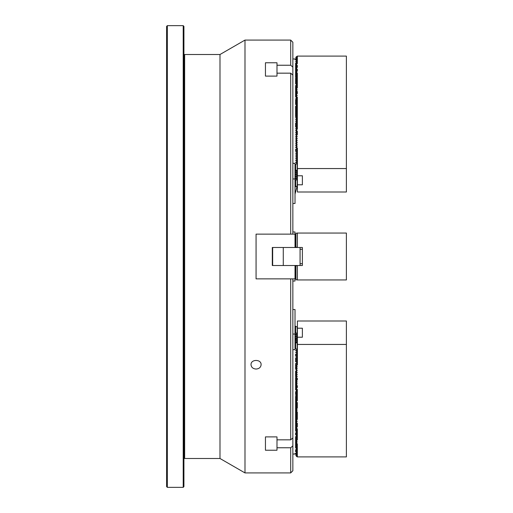 <?xml version="1.0" encoding="UTF-8"?>
<svg xmlns="http://www.w3.org/2000/svg" width="513" height="513" viewBox="0 0 513 513"><rect width="100%" height="100%" fill="white"/><g stroke="black" fill="none" stroke-linecap="round" stroke-linejoin="round"><path stroke-width="0.77" d="M183.923 55.224L184.648 54.506L219.994 54.506L219.994 458.494L244.99 472.922L290.691 472.922L290.691 447.766L292.859 445.893L292.859 470.754L290.691 472.922M219.994 54.506L244.99 40.078L244.99 472.922M292.859 445.893L292.859 437.955L290.691 439.833L276.988 439.833L276.988 436.896L265.445 436.896L265.445 450.241L276.988 450.241L276.988 447.766L290.691 447.766M290.691 439.833L290.691 278.867L256.064 278.867L256.064 234.14M256.064 278.86L256.064 234.133L292.859 234.133L292.859 75.045L290.691 73.167L290.691 234.14M290.691 65.234L290.691 40.078L292.859 42.246L292.859 67.107L290.691 65.234L276.988 65.234L276.988 62.759L265.445 62.759L265.445 76.104L276.988 76.104L276.988 73.167L290.691 73.167M256.064 369.052C259.136 368.802 260.816 367.359 261.117 364.711C261.425 359.036 250.703 359.042 251.017 364.711C251.312 367.353 252.999 368.802 256.064 369.052M295.892 278.867L290.691 278.867L292.859 278.867L292.859 437.955M292.859 67.107L292.859 75.045M184.648 54.506L184.648 458.494L219.994 458.494M183.923 457.776L184.648 458.494M265.445 62.759L265.445 76.104M276.988 65.234L276.988 76.104M265.445 450.241L265.445 436.896M276.988 447.766L276.988 436.896M295.526 278.867L295.385 265.516L302.381 265.516L302.381 247.484L295.385 247.484L295.526 234.133L295.02 234.133L295.02 247.484L296.61 247.484L295.892 246.759L295.892 233.774L296.61 233.056L346.39 233.056L346.39 279.944L296.61 279.944L295.892 279.226L295.892 266.241L296.61 265.516M295.02 278.86L295.02 265.516L295.385 265.516M292.859 231.972L295.02 231.972L295.02 234.133L290.691 234.133M295.526 234.133L295.892 234.133M295.02 265.516L272.3 265.516L272.3 247.484L295.02 247.484M295.526 265.599L296.161 265.965M296.161 247.035L295.526 247.401M183.923 486.625L183.205 487.35L183.205 25.65L183.923 26.375L183.923 486.632M183.205 25.65L167.334 25.65L167.334 487.35L183.205 487.35M167.334 487.35L166.61 486.625L166.61 26.375L167.334 25.65M295.02 278.867L295.02 281.028L292.859 281.028M283.279 247.484L283.279 265.516M272.659 247.484L272.659 265.516M300.073 247.484L300.073 265.516M297.328 233.056L297.328 247.484M297.328 265.516L297.328 279.944M300.073 263.714L302.381 263.714M292.859 334.053L295.02 334.053L295.02 309.525L292.859 309.525M295.02 334.053L295.02 349.667L292.859 349.667M292.859 163.333L295.02 163.333L295.02 178.947L292.859 178.947M295.02 178.947L295.02 203.475L292.859 203.475M295.635 365.403L297.187 364.628L297.187 343.261L295.02 341.915M295.02 332.899L295.635 332.879L295.635 326.281L297.187 327.05L297.187 343.261M296.86 452.883L295.02 453.55L295.02 454.031L292.859 454.031M295.603 332.834L295.603 326.223L295.02 326.223M295.02 348.59L295.603 348.59L295.603 341.979M296.86 451.004L295.635 451.62L295.892 451.85M296.86 449.131L295.635 449.747L295.892 449.978M296.86 447.259L295.635 447.868L295.892 448.105M296.86 445.38L295.635 445.996L295.892 446.227M296.86 443.508L295.635 444.123L295.892 444.354M296.86 441.635L295.635 442.244L295.892 442.482M296.86 439.763L295.635 440.372L295.892 440.609M296.86 437.884L295.635 438.5L295.892 438.73M296.86 436.012L295.635 436.627L295.892 436.858M296.86 434.139L295.635 434.748L295.892 434.986M296.86 432.26L295.635 432.876L295.892 433.107M296.86 430.388L295.635 431.003L295.892 431.234M296.86 428.515L295.635 429.125L295.892 429.362M296.86 426.643L295.635 427.252L295.892 427.489M296.86 424.764L295.635 425.38L295.892 425.61M296.86 422.892L295.635 423.507L295.892 423.738M296.86 421.019L295.635 421.628L295.892 421.866M296.86 419.14L295.635 419.756L295.892 419.993M296.86 417.268L295.635 417.883L295.892 418.114M296.86 415.395L295.635 416.005L295.892 416.242M296.86 413.523L295.635 414.132L295.892 414.369M296.86 411.644L295.635 412.26L295.892 412.49M296.86 409.772L295.635 410.387L295.892 410.618M296.86 407.899L295.635 408.508L295.892 408.746M296.86 406.02L295.635 406.636L295.892 406.873M296.86 404.148L295.635 404.763L295.892 404.994M296.86 402.275L295.635 402.885L295.892 403.122M296.86 400.403L295.635 401.012L295.892 401.249M296.86 398.524L295.635 399.14L295.892 399.37M296.86 396.652L295.635 397.267L295.892 397.498M296.86 394.779L295.635 395.388L295.892 395.626M296.86 392.907L295.635 393.516L295.892 393.753M296.86 391.028L295.635 391.643L295.892 391.874M296.86 389.155L295.635 389.765L295.892 390.002M296.86 387.283L295.635 387.892L295.892 388.129M296.86 385.404L295.635 386.02L295.892 386.251M296.86 383.532L295.635 384.147L295.892 384.378M296.86 381.659L295.635 382.268L295.892 382.506M296.86 379.787L295.635 380.396L295.892 380.633M296.86 377.908L295.635 378.523L295.892 378.754M296.86 376.035L295.635 376.645L295.892 376.882M296.86 374.163L295.635 374.772L295.892 375.009M296.86 372.284L295.635 372.9L295.892 373.131M296.86 370.412L295.635 371.027L295.892 371.258M296.86 368.539L295.635 369.148L295.892 369.386M296.86 366.667L295.635 367.276L295.892 367.513M297.187 362.755L295.603 363.582L297.187 364.41M297.187 360.876L295.603 361.71L297.187 362.537M297.187 359.004L295.603 359.831L297.187 360.665M297.187 357.131L295.603 357.959L297.187 358.786M297.187 355.259L295.603 356.086L297.187 356.913M297.187 353.38L295.603 354.214L297.187 355.041M297.187 351.508L295.603 352.335L297.187 353.162M297.187 349.635L295.603 350.462L297.187 351.29M295.603 348.59L297.187 349.417M295.385 341.915L295.385 332.899M295.995 342.325L297.187 342.575M297.187 340.921L295.7 342.094M297.187 339.042L295.635 340.266L297.187 340.703M297.187 337.169L295.635 338.394L297.187 338.83M297.187 335.297L295.635 336.515L297.187 336.951M297.187 333.424L295.635 334.643L297.187 335.079M295.635 332.879L297.187 333.206M295.892 147.366L295.635 147.597L297.187 148.372L297.187 185.95L295.635 186.719L295.635 180.121L295.02 180.101M292.859 58.969L295.02 58.969L295.02 59.45L296.86 60.117M295.02 171.085L295.603 171.021L295.603 164.41L295.02 164.41M295.02 186.777L295.603 186.777L295.603 180.166M297.187 163.583L295.603 164.41M297.187 161.71L295.603 162.538L297.187 163.365M297.187 159.838L295.603 160.665L297.187 161.492M297.187 157.959L295.603 158.786L297.187 159.62M297.187 156.087L295.603 156.914L297.187 157.741M297.187 154.214L295.603 155.041L297.187 155.869M297.187 152.335L295.603 153.169L297.187 153.996M297.187 150.463L295.603 151.29L297.187 152.124M297.187 148.59L295.603 149.418L297.187 150.245M295.892 145.487L295.635 145.724L296.86 146.333M295.892 143.614L295.635 143.852L296.86 144.461M295.892 141.742L295.635 141.973L296.86 142.588M295.892 139.869L295.635 140.1L296.86 140.716M295.892 137.991L295.635 138.228L296.86 138.837M295.892 136.118L295.635 136.355L296.86 136.965M295.892 134.246L295.635 134.477L296.86 135.092M295.892 132.367L295.635 132.604L296.86 133.213M295.892 130.494L295.635 130.732L296.86 131.341M295.892 128.622L295.635 128.853L296.86 129.468M295.892 126.749L295.635 126.98L296.86 127.596M295.892 124.871L295.635 125.108L296.86 125.717M295.892 122.998L295.635 123.235L296.86 123.845M295.892 121.126L295.635 121.357L296.86 121.972M295.892 119.247L295.635 119.484L296.86 120.093M295.892 117.374L295.635 117.612L296.86 118.221M295.892 115.502L295.635 115.733L296.86 116.348M295.892 113.629L295.635 113.86L296.86 114.476M295.892 111.751L295.635 111.988L296.86 112.597M295.892 109.878L295.635 110.115L296.86 110.725M295.892 108.006L295.635 108.237L296.86 108.852M295.892 106.127L295.635 106.364L296.86 106.98M295.892 104.254L295.635 104.492L296.86 105.101M295.892 102.382L295.635 102.613L296.86 103.228M295.892 100.51L295.635 100.74L296.86 101.356M295.892 98.631L295.635 98.868L296.86 99.477M295.892 96.758L295.635 96.995L296.86 97.605M295.892 94.886L295.635 95.117L296.86 95.732M295.892 93.007L295.635 93.244L296.86 93.86M295.892 91.134L295.635 91.372L296.86 91.981M295.892 89.262L295.635 89.493L296.86 90.108M295.892 87.39L295.635 87.62L296.86 88.236M295.892 85.511L295.635 85.748L296.86 86.357M295.892 83.638L295.635 83.876L296.86 84.485M295.892 81.766L295.635 81.997L296.86 82.612M295.892 79.893L295.635 80.124L296.86 80.74M295.892 78.014L295.635 78.252L296.86 78.861M295.892 76.142L295.635 76.373L296.86 76.988M295.892 74.27L295.635 74.5L296.86 75.116M295.892 72.391L295.635 72.628L296.86 73.237M295.892 70.518L295.635 70.756L296.86 71.365M295.892 68.646L295.635 68.877L296.86 69.492M295.892 66.773L295.635 67.004L296.86 67.62M295.892 64.894L295.635 65.132L296.86 65.741M295.892 63.022L295.635 63.253L296.86 63.868M295.892 61.15L295.635 61.38L296.86 61.996M295.385 180.101L295.385 171.085M295.603 171.021L297.187 169.739M297.187 179.794L295.635 180.121M297.187 177.921L295.635 178.248L297.187 179.576M297.187 176.049L295.635 176.376L297.187 177.703M297.187 174.17L295.635 174.497L297.187 175.831M297.187 172.297L295.635 172.624L297.187 173.958M295.7 170.906L297.187 172.079M297.187 170.425L295.995 170.675M346.39 344.441L297.405 344.441L297.405 365.057L295.892 365.455L297.328 366.936L296.61 367.327L296.61 368.411L297.328 368.809L296.61 369.206L296.61 370.283L297.328 370.681L296.61 371.079L296.61 372.162L297.328 372.56L296.61 372.951L296.61 374.035L297.328 374.432L296.61 374.83L296.61 375.907L297.328 376.305L296.61 376.702L296.61 377.786L297.328 378.177L296.61 378.575L296.61 379.658L297.328 380.056L296.61 380.447L296.61 381.531L297.328 381.928L296.61 382.326L296.61 383.403L297.328 383.801L296.61 384.199L296.61 385.282L297.328 385.68L296.61 386.071L296.61 387.155L297.328 387.552L296.61 387.95L296.61 389.027L297.328 389.425L296.61 389.822L296.61 390.906L297.328 391.297L296.61 391.695L296.61 392.778L297.328 393.176L296.61 393.567L296.61 394.651L297.328 395.048L296.61 395.446L296.61 396.523L297.328 396.921L296.61 397.319L296.61 398.402L297.328 398.793L296.61 399.191L296.61 400.275L297.328 400.672L296.61 401.07L296.61 402.147L297.328 402.545L296.61 402.942L296.61 404.026L297.328 404.417L296.61 404.815L296.61 405.898L297.328 406.296L296.61 406.687L296.61 407.771L297.328 408.168L296.61 408.566L296.61 409.643L297.328 410.041L296.61 410.438L296.61 411.522L297.328 411.913L296.61 412.311L296.61 413.395L297.328 413.792L296.61 414.19L296.61 415.267L297.328 415.665L296.61 416.062L296.61 417.146L297.328 417.537L296.61 417.935L296.61 419.018L297.328 419.416L296.61 419.807L296.61 420.891L297.328 421.288L296.61 421.686L296.61 422.763L297.328 423.161L296.61 423.558L296.61 424.642L297.328 425.033L296.61 425.431L296.61 426.515L297.328 426.912L296.61 427.31L296.61 428.387L297.328 428.785L296.61 429.182L296.61 430.266L297.328 430.657L296.61 431.055L296.61 432.138L297.328 432.536L296.61 432.927L296.61 434.011L297.328 434.408L296.61 434.806L296.61 435.883L297.328 436.281L296.61 436.678L296.61 437.762L297.328 438.153L296.61 438.551L296.61 439.635L297.328 440.032L296.61 440.423L296.61 441.507L297.328 441.905L296.61 442.302L296.61 443.386L297.328 443.777L296.61 444.175L296.61 445.258L297.328 445.656L296.61 446.047L296.61 447.131L297.328 447.528L296.61 447.926L296.61 449.003L297.328 449.401L296.61 449.798L296.61 450.882L297.328 451.273L296.61 451.671L296.61 452.755L297.328 453.152L296.61 453.543L296.61 454.627L297.328 455.025L296.61 455.422L296.61 456.506L297.328 456.897L346.39 456.897L346.39 320.997L297.405 320.997L297.405 328.211L302.381 328.211L302.381 337.227L297.405 337.227L297.405 328.211M296.61 365.455L296.61 366.538M296.61 367.327L295.892 367.327L296.61 368.411M296.61 369.206L295.892 369.206L296.61 370.283M296.61 371.079L295.892 371.079L296.61 372.162M296.61 372.951L295.892 372.951L296.61 374.035M296.61 374.83L295.892 374.83L296.61 375.907M296.61 376.702L295.892 376.702L296.61 377.786M296.61 378.575L295.892 378.575L296.61 379.658M296.61 380.447L295.892 380.447L296.61 381.531M296.61 382.326L295.892 382.326L296.61 383.403M296.61 384.199L295.892 384.199L296.61 385.282M296.61 386.071L295.892 386.071L296.61 387.155M296.61 387.95L295.892 387.95L296.61 389.027M296.61 389.822L295.892 389.822L296.61 390.906M296.61 391.695L295.892 391.695L296.61 392.778M296.61 393.567L295.892 393.567L296.61 394.651M296.61 395.446L295.892 395.446L296.61 396.523M296.61 397.319L295.892 397.319L296.61 398.402M296.61 399.191L295.892 399.191L296.61 400.275M296.61 401.07L295.892 401.07L296.61 402.147M296.61 402.942L295.892 402.942L296.61 404.026M296.61 404.815L295.892 404.815L296.61 405.898M296.61 406.687L295.892 406.687L296.61 407.771M296.61 408.566L295.892 408.566L296.61 409.643M296.61 410.438L295.892 410.438L296.61 411.522M296.61 412.311L295.892 412.311L296.61 413.395M296.61 414.19L295.892 414.19L296.61 415.267M296.61 416.062L295.892 416.062L296.61 417.146M296.61 417.935L295.892 417.935L296.61 419.018M296.61 419.807L295.892 419.807L296.61 420.891M296.61 421.686L295.892 421.686L296.61 422.763M296.61 423.558L295.892 423.558L296.61 424.642M296.61 425.431L295.892 425.431L296.61 426.515M296.61 427.31L295.892 427.31L296.61 428.387M296.61 429.182L295.892 429.182L296.61 430.266M296.61 431.055L295.892 431.055L296.61 432.138M296.61 432.927L295.892 432.927L296.61 434.011M296.61 434.806L295.892 434.806L296.61 435.883M296.61 436.678L295.892 436.678L296.61 437.762M296.61 438.551L295.892 438.551L296.61 439.635M296.61 440.423L295.892 440.423L296.61 441.507M296.61 442.302L295.892 442.302L296.61 443.386M296.61 444.175L295.892 444.175L296.61 445.258M296.61 446.047L295.892 446.047L296.61 447.131M296.61 447.926L295.892 447.926L296.61 449.003M296.61 449.798L295.892 449.798L296.61 450.882M296.61 451.671L295.892 451.671L296.61 452.755M296.61 453.543L295.892 453.543L296.61 454.627M297.405 348.827L297.405 341.613M302.381 328.211L302.381 337.227M296.61 455.422L295.892 455.422L296.61 456.506M295.892 455.422L295.892 453.909M297.405 344.441L297.405 337.227M297.328 456.897L297.328 449.683M297.328 365.057L297.328 354.451M295.892 147.725L295.892 147.186L297.328 146.064L296.61 145.673L296.61 144.589L295.892 145.307L295.892 145.673L296.61 145.673M295.892 147.545L296.61 147.545L296.61 146.462M295.892 143.973L295.892 143.435L297.328 142.319L296.61 141.921L296.61 140.838L295.892 141.562L295.892 141.921L296.61 141.921M295.892 143.794L296.61 143.794L296.61 142.717M295.892 140.229L295.892 139.683L297.328 138.568L296.61 138.17L296.61 137.093L295.892 137.811L295.892 138.17L296.61 138.17M295.892 140.049L296.61 140.049L296.61 138.965M295.892 136.477L295.892 135.939L297.328 134.823L296.61 134.425L296.61 133.342L295.892 134.066L295.892 134.425L296.61 134.425M295.892 136.298L296.61 136.298L296.61 135.214M295.892 132.732L295.892 132.187L297.328 131.072L296.61 130.674L296.61 129.597L295.892 130.315L295.892 130.674L296.61 130.674M295.892 132.553L296.61 132.553L296.61 131.469M295.892 128.981L295.892 128.442L297.328 127.32L296.61 126.929L296.61 125.845L295.892 126.564L295.892 126.929L296.61 126.929M295.892 128.801L296.61 128.801L296.61 127.718M295.892 125.23L295.892 124.691L297.328 123.575L296.61 123.178L296.61 122.094L295.892 122.819L295.892 123.178L296.61 123.178M295.892 125.05L296.61 125.05L296.61 123.973M295.892 121.485L295.892 120.946L297.328 119.824L296.61 119.433L296.61 118.349L295.892 119.067L295.892 119.433L296.61 119.433M295.892 121.305L296.61 121.305L296.61 120.222M295.892 117.733L295.892 117.195L297.328 116.079L296.61 115.681L296.61 114.598L295.892 115.322L295.892 115.681L296.61 115.681M295.892 117.554L296.61 117.554L296.61 116.477M295.892 113.989L295.892 113.444L297.328 112.328L296.61 111.93L296.61 110.853L295.892 111.571L295.892 111.93L296.61 111.93M295.892 113.809L296.61 113.809L296.61 112.725M295.892 110.237L295.892 109.699L297.328 108.583L296.61 108.185L296.61 107.102L295.892 107.826L295.892 108.185L296.61 108.185M295.892 110.058L296.61 110.058L296.61 108.974M295.892 106.492L295.892 105.947L297.328 104.832L296.61 104.434L296.61 103.357L295.892 104.075L295.892 104.434L296.61 104.434M295.892 106.313L296.61 106.313L296.61 105.229M295.892 102.741L295.892 102.202L297.328 101.087L296.61 100.689L296.61 99.605L295.892 100.33L295.892 100.689L296.61 100.689M295.892 102.562L296.61 102.562L296.61 101.478M295.892 98.99L295.892 98.451L297.328 97.335L296.61 96.938L296.61 95.854L295.892 96.579L295.892 96.938L296.61 96.938M295.892 98.81L296.61 98.81L296.61 97.733M295.892 95.245L295.892 94.706L297.328 93.584L296.61 93.193L296.61 92.109L295.892 92.827L295.892 93.193L296.61 93.193M295.892 95.065L296.61 95.065L296.61 93.982M295.892 91.494L295.892 90.955L297.328 89.839L296.61 89.442L296.61 88.358L295.892 89.082L295.892 89.442L296.61 89.442M295.892 91.314L296.61 91.314L296.61 90.237M295.892 87.749L295.892 87.21L297.328 86.088L296.61 85.69L296.61 84.613L295.892 85.331L295.892 85.69L296.61 85.69M295.892 87.569L296.61 87.569L296.61 86.485M295.892 83.997L295.892 83.459L297.328 82.343L296.61 81.945L296.61 80.862L295.892 81.586L295.892 81.945L296.61 81.945M295.892 83.818L296.61 83.818L296.61 82.734M295.892 80.252L295.892 79.707L297.328 78.592L296.61 78.194L296.61 77.117L295.892 77.835L295.892 78.194L296.61 78.194M295.892 80.073L296.61 80.073L296.61 78.989M295.892 76.501L295.892 75.962L297.328 74.847L296.61 74.449L296.61 73.365L295.892 74.09L295.892 74.449L296.61 74.449M295.892 76.322L296.61 76.322L296.61 75.238M295.892 72.756L295.892 72.211L297.328 71.095L296.61 70.698L296.61 69.614L295.892 70.339L295.892 70.698L296.61 70.698M295.892 72.577L296.61 72.577L296.61 71.493M295.892 69.005L295.892 68.466L297.328 67.344L296.61 66.953L296.61 65.869L295.892 66.587L295.892 66.953L296.61 66.953M295.892 68.825L296.61 68.825L296.61 67.742M295.892 65.254L295.892 64.715L297.328 63.599L296.61 63.202L296.61 62.118L295.892 62.843L295.892 63.202L296.61 63.202M295.892 65.074L296.61 65.074L296.61 63.997M295.892 61.509L295.892 60.97L297.328 59.848L296.61 59.457L296.61 58.373L295.892 59.091L295.892 57.219L297.328 56.103L346.39 56.103L346.39 168.559L297.405 168.559L297.405 147.943L296.61 147.545M295.892 61.329L296.61 61.329L296.61 60.245M295.892 59.636L295.892 59.091M295.892 59.457L296.61 59.457M296.61 58.373L297.328 57.975L296.61 57.578L296.61 56.494M296.61 62.118L297.328 61.727L296.61 61.329M296.61 65.869L297.328 65.472L296.61 65.074M296.61 69.614L297.328 69.223L296.61 68.825M296.61 73.365L297.328 72.968L296.61 72.577M296.61 77.117L297.328 76.719L296.61 76.322M296.61 80.862L297.328 80.464L296.61 80.073M296.61 84.613L297.328 84.215L296.61 83.818M296.61 88.358L297.328 87.967L296.61 87.569M296.61 92.109L297.328 91.712L296.61 91.314M296.61 95.854L297.328 95.463L296.61 95.065M296.61 99.605L297.328 99.208L296.61 98.81M296.61 103.357L297.328 102.959L296.61 102.562M296.61 107.102L297.328 106.704L296.61 106.313M296.61 110.853L297.328 110.455L296.61 110.058M296.61 114.598L297.328 114.207L296.61 113.809M296.61 118.349L297.328 117.952L296.61 117.554M296.61 122.094L297.328 121.703L296.61 121.305M296.61 125.845L297.328 125.448L296.61 125.05M296.61 129.597L297.328 129.199L296.61 128.801M296.61 133.342L297.328 132.944L296.61 132.553M296.61 137.093L297.328 136.695L296.61 136.298M296.61 140.838L297.328 140.44L296.61 140.049M296.61 144.589L297.328 144.191L296.61 143.794M295.892 57.578L296.61 57.578M302.381 184.789L297.405 184.789L297.405 175.773L302.381 175.773L302.381 184.789L302.381 175.773M297.405 184.789L297.405 192.003L346.39 192.003L346.39 168.559M297.405 175.773L297.405 168.559M297.328 63.317L297.328 56.103M297.328 171.387L297.328 164.173M297.328 155.157L297.328 147.943M297.296 265.516L297.296 279.944M297.296 233.056L297.296 247.484M295.635 348.641L295.635 342.043M295.635 170.957L295.635 164.359M297.296 365.115L297.296 357.901M297.296 348.885L297.296 341.671M297.296 171.329L297.296 164.115M297.296 155.099L297.296 147.885M244.99 40.078L290.691 40.078M295.02 194.017L297.13 185.975M297.187 185.77L297.405 184.956M297.405 185.013L297.187 185.847M297.155 185.963L295.02 194.158M300.073 249.286L302.381 249.286M295.603 356.086L295.603 354.214M295.603 340.331L295.603 338.458M295.603 361.71L295.603 357.959M295.603 369.206L295.603 363.582M295.603 376.702L295.603 371.079M295.603 389.822L295.603 377.587M295.603 382.326L295.603 381.339M295.603 394.459L295.603 391.695M295.603 431.055L295.603 396.331M295.603 399.319L295.603 398.203M295.603 402.179L295.603 400.082M295.603 402.942L295.603 401.955M295.603 404.815L295.603 403.827M295.603 406.687L295.603 405.7M295.603 410.438L295.603 409.451M295.603 416.062L295.603 415.075M295.603 417.935L295.603 416.947M295.603 419.807L295.603 418.82M295.603 425.431L295.603 424.443M295.603 434.806L295.603 432.927M295.603 447.926L295.603 436.678M295.603 440.43L295.603 439.442M295.603 442.302L295.603 441.315M295.603 451.671L295.603 449.798M295.603 446.047L295.603 445.06M295.603 151.29L295.603 149.418M295.603 126.929L295.603 123.178M295.603 116.669L295.603 106.313M295.603 114.797L295.603 113.809M295.603 112.918L295.603 111.93M295.603 104.434L295.603 99.798M295.603 96.938L295.603 85.69M295.603 83.818L295.603 78.194M295.603 77.309L295.603 63.202M295.603 75.437L295.603 74.449M297.328 451.273L297.328 447.811M297.328 449.401L297.328 445.938M297.328 445.656L297.328 443.777M297.328 440.032L297.328 429.067M297.328 426.912L297.328 423.161M297.328 419.416L297.328 411.913M297.328 408.168L297.328 402.545M297.328 400.672L297.328 389.707M297.328 391.297L297.328 389.425M297.328 387.552L297.328 385.68M297.328 380.056L297.328 378.177M297.328 63.599L297.328 61.727M297.328 67.344L297.328 65.472M297.328 71.095L297.328 69.223M297.328 80.182L297.328 72.968M297.328 82.061L297.328 78.592M297.328 83.933L297.328 80.464M297.328 85.806L297.328 82.343M297.328 87.678L297.328 84.215M297.328 91.429L297.328 93.584M297.328 87.967L297.328 86.088M297.328 97.053L297.328 106.422M297.328 112.046L297.328 109.82M297.328 114.066L297.328 113.565M297.328 108.301L297.328 104.832M297.328 110.173L297.328 106.704M297.328 117.669L297.328 108.583M297.328 119.542L297.328 116.079M297.328 121.421L297.328 117.952M297.328 128.917L297.328 119.824M297.328 134.534L297.328 131.072M297.328 129.199L297.328 127.32M297.328 134.823L297.328 132.944"/></g></svg>
